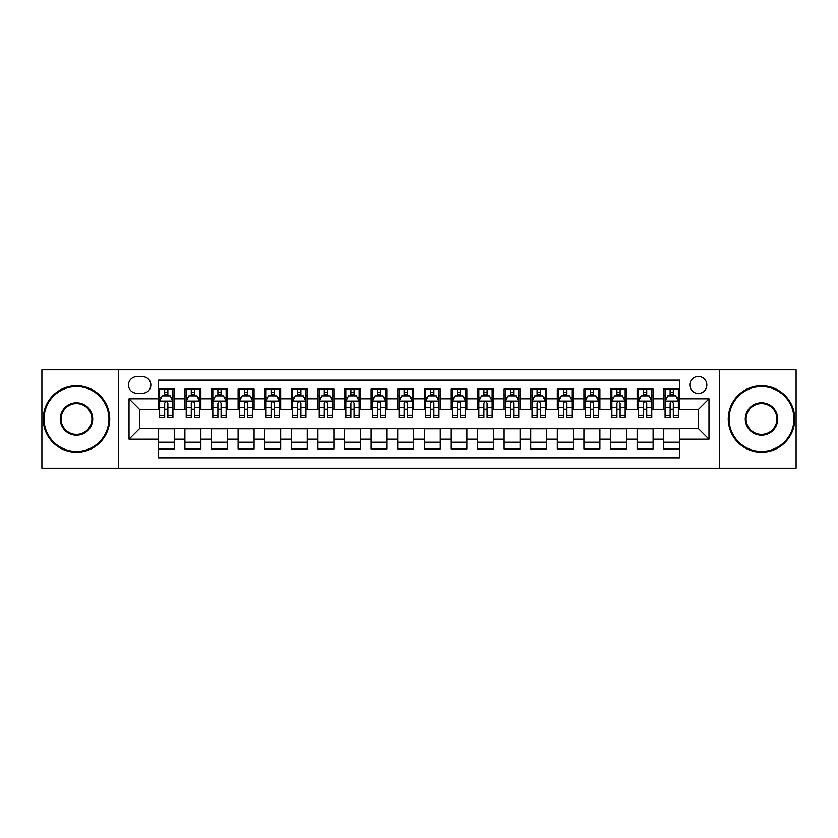 <?xml version="1.0" encoding="UTF-8"?>
<svg xmlns="http://www.w3.org/2000/svg" width="838" height="838" viewBox="0 0 838 838"><rect width="100%" height="100%" fill="white"/><g stroke="black" fill="none" stroke-linecap="round" stroke-linejoin="round"><path stroke-width="1.26" d="M698.337 376.44A8.516 8.516 0 0 0 689.821 384.946A8.516 8.516 0 0 0 698.337 393.462A8.516 8.516 0 0 0 706.843 384.946A8.516 8.516 0 0 0 698.337 376.44M719.612 468.212L796.1 468.212L796.1 369.788L719.612 369.788L719.612 468.212L118.388 468.212L118.388 369.788L41.9 369.788L41.9 468.212L118.388 468.212M679.712 389.073L663.748 389.073L663.748 398.783L653.106 398.783L653.106 409.426L663.748 409.426L663.748 398.783M653.106 398.783L653.106 389.073L637.142 389.073L637.142 398.783L626.51 398.783L626.51 409.426L637.142 409.426L637.142 398.783M626.51 398.783L626.51 389.073L610.546 389.073L610.546 398.783L599.903 398.783L599.903 409.426L610.546 409.426L610.546 398.783M599.903 398.783L599.903 389.073L583.939 389.073L583.939 398.783L573.297 398.783L573.297 409.426L583.939 409.426L583.939 398.783M573.297 398.783L573.297 389.073L557.333 389.073L557.333 398.783L546.69 398.783L546.69 409.426L557.333 409.426L557.333 398.783M546.69 398.783L546.69 389.073L530.737 389.073L530.737 398.783L520.094 398.783L520.094 409.426L530.737 409.426L530.737 398.783M520.094 398.783L520.094 389.073L504.13 389.073L504.13 398.783L493.488 398.783L493.488 409.426L504.13 409.426L504.13 398.783M493.488 398.783L493.488 389.073L477.524 389.073L477.524 398.783L466.881 398.783L466.881 409.426L477.524 409.426L477.524 398.783M466.881 398.783L466.881 389.073L450.928 389.073L450.928 398.783L440.285 398.783L440.285 409.426L450.928 409.426L450.928 398.783M440.285 398.783L440.285 389.073L424.321 389.073L424.321 398.783L413.679 398.783L413.679 409.426L424.321 409.426L424.321 398.783M413.679 398.783L413.679 389.073L397.715 389.073L397.715 398.783L387.072 398.783L387.072 409.426L397.715 409.426L397.715 398.783M387.072 398.783L387.072 389.073L371.119 389.073L371.119 398.783L360.476 398.783L360.476 409.426L371.119 409.426L371.119 398.783M360.476 398.783L360.476 389.073L344.512 389.073L344.512 398.783L333.87 398.783L333.87 409.426L344.512 409.426L344.512 398.783M333.87 398.783L333.87 389.073L317.906 389.073L317.906 398.783L307.263 398.783L307.263 409.426L317.906 409.426L317.906 398.783M307.263 398.783L307.263 389.073L291.31 389.073L291.31 398.783L280.667 398.783L280.667 409.426L291.31 409.426L291.31 398.783M280.667 398.783L280.667 389.073L264.703 389.073L264.703 398.783L254.061 398.783L254.061 409.426L264.703 409.426L264.703 398.783M254.061 398.783L254.061 389.073L238.097 389.073L238.097 398.783L227.454 398.783L227.454 409.426L238.097 409.426L238.097 398.783M227.454 398.783L227.454 389.073L211.49 389.073L211.49 398.783L200.858 398.783L200.858 409.426L211.49 409.426L211.49 398.783M200.858 398.783L200.858 389.073L184.894 389.073L184.894 409.426L174.252 409.426L174.252 389.073L158.288 389.073M158.288 448.927L174.252 448.927L174.252 428.574L184.894 428.574L184.894 448.927L200.858 448.927L200.858 428.574L211.49 428.574L211.49 439.217L200.858 439.217M211.49 439.217L211.49 448.927L227.454 448.927L227.454 428.574L238.097 428.574L238.097 439.217L227.454 439.217M238.097 439.217L238.097 448.927L254.061 448.927L254.061 428.574L264.703 428.574L264.703 439.217L254.061 439.217M264.703 439.217L264.703 448.927L280.667 448.927L280.667 428.574L291.31 428.574L291.31 439.217L280.667 439.217M291.31 439.217L291.31 448.927L307.263 448.927L307.263 428.574L317.906 428.574L317.906 439.217L307.263 439.217M317.906 439.217L317.906 448.927L333.87 448.927L333.87 428.574L344.512 428.574L344.512 439.217L333.87 439.217M344.512 439.217L344.512 448.927L360.476 448.927L360.476 428.574L371.119 428.574L371.119 439.217L360.476 439.217M371.119 439.217L371.119 448.927L387.072 448.927L387.072 428.574L397.715 428.574L397.715 439.217L387.072 439.217M397.715 439.217L397.715 448.927L413.679 448.927L413.679 428.574L424.321 428.574L424.321 439.217L413.679 439.217M424.321 439.217L424.321 448.927L440.285 448.927L440.285 428.574L450.928 428.574L450.928 439.217L440.285 439.217M450.928 439.217L450.928 448.927L466.881 448.927L466.881 428.574L477.524 428.574L477.524 439.217L466.881 439.217M477.524 439.217L477.524 448.927L493.488 448.927L493.488 428.574L504.13 428.574L504.13 439.217L493.488 439.217M504.13 439.217L504.13 448.927L520.094 448.927L520.094 428.574L530.737 428.574L530.737 439.217L520.094 439.217M530.737 439.217L530.737 448.927L546.69 448.927L546.69 428.574L557.333 428.574L557.333 439.217L546.69 439.217M557.333 439.217L557.333 448.927L573.297 448.927L573.297 428.574L583.939 428.574L583.939 439.217L573.297 439.217M583.939 439.217L583.939 448.927L599.903 448.927L599.903 428.574L610.546 428.574L610.546 439.217L599.903 439.217M610.546 439.217L610.546 448.927L626.51 448.927L626.51 428.574L637.142 428.574L637.142 439.217L626.51 439.217M637.142 439.217L637.142 448.927L653.106 448.927L653.106 428.574L663.748 428.574L663.748 439.217L653.106 439.217M136.741 393.2L142.596 393.2A8.244 8.244 0 0 0 150.84 384.946A8.244 8.244 0 0 0 142.596 376.702L136.741 376.702A8.244 8.244 0 0 0 128.497 384.946A8.244 8.244 0 0 0 136.741 393.2M719.612 369.788L118.388 369.788M679.712 398.783L679.712 380.159L158.288 380.159L158.288 409.426L139.663 409.426L139.663 428.574L158.288 428.574L158.288 457.841L679.712 457.841L679.712 428.574L698.337 428.574L698.337 409.426L679.712 409.426L679.712 398.783L708.979 398.783L708.979 439.217L679.712 439.217M158.288 439.217L129.021 439.217L129.021 398.783L158.288 398.783M663.748 439.217L663.748 448.927L679.712 448.927M158.288 395.725L159.618 395.725M164.677 395.725L167.862 395.725M172.921 395.725L174.252 395.725M158.288 409.154L159.618 409.154M164.677 409.154L167.862 409.154M172.921 409.154L174.252 409.154M158.288 428.846L174.252 428.846M158.288 442.275L174.252 442.275M184.894 409.154L186.225 409.154M191.274 409.154L194.468 409.154M199.528 409.154L200.858 409.154M184.894 395.725L186.225 395.725M191.274 395.725L194.468 395.725M199.528 395.725L200.858 395.725M184.894 428.846L200.858 428.846M184.894 442.275L200.858 442.275M211.49 428.846L227.454 428.846M211.49 442.275L227.454 442.275M211.49 395.725L212.821 395.725M217.88 395.725L221.075 395.725M226.124 395.725L227.454 395.725M211.49 409.154L212.821 409.154M217.88 409.154L221.075 409.154M226.124 409.154L227.454 409.154M238.097 428.846L254.061 428.846M238.097 442.275L254.061 442.275M238.097 395.725L239.427 395.725M244.487 395.725L247.671 395.725M252.73 395.725L254.061 395.725M238.097 409.154L239.427 409.154M244.487 409.154L247.671 409.154M252.73 409.154L254.061 409.154M264.703 428.846L280.667 428.846M264.703 442.275L280.667 442.275M264.703 395.725L266.034 395.725M271.083 395.725L274.277 395.725M279.337 395.725L280.667 395.725M264.703 409.154L266.034 409.154M271.083 409.154L274.277 409.154M279.337 409.154L280.667 409.154M291.31 428.846L307.263 428.846M291.31 442.275L307.263 442.275M291.31 395.725L292.64 395.725M297.689 395.725L300.884 395.725M305.933 395.725L307.263 395.725M291.31 409.154L292.64 409.154M297.689 409.154L300.884 409.154M305.933 409.154L307.263 409.154M317.906 428.846L333.87 428.846M317.906 442.275L333.87 442.275M317.906 395.725L319.236 395.725M324.296 395.725L327.48 395.725M332.539 395.725L333.87 395.725M317.906 409.154L319.236 409.154M324.296 409.154L327.48 409.154M332.539 409.154L333.87 409.154M344.512 428.846L360.476 428.846M344.512 442.275L360.476 442.275M344.512 395.725L345.843 395.725M350.892 395.725L354.086 395.725M359.146 395.725L360.476 395.725M344.512 409.154L345.843 409.154M350.892 409.154L354.086 409.154M359.146 409.154L360.476 409.154M371.119 428.846L387.072 428.846M371.119 442.275L387.072 442.275M371.119 395.725L372.449 395.725M377.498 395.725L380.693 395.725M385.742 395.725L387.072 395.725M371.119 409.154L372.449 409.154M377.498 409.154L380.693 409.154M385.742 409.154L387.072 409.154M397.715 428.846L413.679 428.846M397.715 442.275L413.679 442.275M397.715 395.725L399.045 395.725M404.105 395.725L407.299 395.725M412.348 395.725L413.679 395.725M397.715 409.154L399.045 409.154M404.105 409.154L407.299 409.154M412.348 409.154L413.679 409.154M424.321 428.846L440.285 428.846M424.321 442.275L440.285 442.275M424.321 395.725L425.652 395.725M430.701 395.725L433.895 395.725M438.955 395.725L440.285 395.725M424.321 409.154L425.652 409.154M430.701 409.154L433.895 409.154M438.955 409.154L440.285 409.154M450.928 428.846L466.881 428.846M450.928 442.275L466.881 442.275M450.928 395.725L452.258 395.725M457.307 395.725L460.502 395.725M465.551 395.725L466.881 395.725M450.928 409.154L452.258 409.154M457.307 409.154L460.502 409.154M465.551 409.154L466.881 409.154M477.524 428.846L493.488 428.846M477.524 442.275L493.488 442.275M477.524 395.725L478.854 395.725M483.914 395.725L487.108 395.725M492.157 395.725L493.488 395.725M477.524 409.154L478.854 409.154M483.914 409.154L487.108 409.154M492.157 409.154L493.488 409.154M504.13 428.846L520.094 428.846M504.13 442.275L520.094 442.275M504.13 395.725L505.461 395.725M510.52 395.725L513.704 395.725M518.764 395.725L520.094 395.725M504.13 409.154L505.461 409.154M510.52 409.154L513.704 409.154M518.764 409.154L520.094 409.154M530.737 428.846L546.69 428.846M530.737 442.275L546.69 442.275M530.737 395.725L532.067 395.725M537.116 395.725L540.311 395.725M545.36 395.725L546.69 395.725M530.737 409.154L532.067 409.154M537.116 409.154L540.311 409.154M545.36 409.154L546.69 409.154M557.333 428.846L573.297 428.846M557.333 442.275L573.297 442.275M557.333 395.725L558.663 395.725M563.723 395.725L566.917 395.725M571.966 395.725L573.297 395.725M557.333 409.154L558.663 409.154M563.723 409.154L566.917 409.154M571.966 409.154L573.297 409.154M583.939 428.846L599.903 428.846M583.939 442.275L599.903 442.275M583.939 395.725L585.27 395.725M590.329 395.725L593.514 395.725M598.573 395.725L599.903 395.725M583.939 409.154L585.27 409.154M590.329 409.154L593.514 409.154M598.573 409.154L599.903 409.154M610.546 428.846L626.51 428.846M610.546 442.275L626.51 442.275M610.546 395.725L611.876 395.725M616.925 395.725L620.12 395.725M625.179 395.725L626.51 395.725M610.546 409.154L611.876 409.154M616.925 409.154L620.12 409.154M625.179 409.154L626.51 409.154M637.142 428.846L653.106 428.846M637.142 442.275L653.106 442.275M637.142 395.725L638.472 395.725M643.532 395.725L646.726 395.725M651.775 395.725L653.106 395.725M637.142 409.154L638.472 409.154M643.532 409.154L646.726 409.154M651.775 409.154L653.106 409.154M663.748 428.846L679.712 428.846M663.748 442.275L679.712 442.275M663.748 395.725L665.079 395.725M670.138 395.725L673.323 395.725M678.382 395.725L679.712 395.725M663.748 409.154L665.079 409.154M670.138 409.154L673.323 409.154M678.382 409.154L679.712 409.154M139.663 409.426L129.021 398.783M139.663 428.574L129.021 439.217M708.979 398.783L698.337 409.426M708.979 439.217L698.337 428.574M167.862 392.53L164.677 392.53M172.921 415.239L167.862 415.239L167.862 417.408L172.921 417.408L172.921 401.172L170.261 395.85L162.279 395.85L159.618 401.172L159.618 417.408L164.677 417.408L164.677 415.239L159.618 415.239M159.618 401.172L159.618 389.073M172.921 401.172L172.921 389.073M164.677 395.85L164.677 389.073M167.862 389.073L167.862 395.85M167.862 415.239L167.862 403.172C166.804 401.119 165.735 401.119 164.677 403.172L164.677 415.239M76.488 386.548A32.452 32.452 0 0 0 44.026 419A32.452 32.452 0 0 0 76.488 451.452A32.452 32.452 0 0 0 108.94 419A32.452 32.452 0 0 0 76.488 386.548M76.488 452.258A33.258 33.258 0 0 1 43.23 419A33.258 33.258 0 0 1 76.488 385.742A33.258 33.258 0 0 1 109.736 419A33.258 33.258 0 0 1 76.488 452.258M76.488 402.774A16.226 16.226 0 0 1 92.714 419A16.226 16.226 0 0 1 76.488 435.226A16.226 16.226 0 0 1 60.252 419A16.226 16.226 0 0 1 76.488 402.774M76.488 434.43A15.43 15.43 0 0 0 91.918 419A15.43 15.43 0 0 0 76.488 403.57A15.43 15.43 0 0 0 61.059 419A15.43 15.43 0 0 0 76.488 434.43M761.512 386.548A32.452 32.452 0 0 0 729.06 419A32.452 32.452 0 0 0 761.512 451.452A32.452 32.452 0 0 0 793.974 419A32.452 32.452 0 0 0 761.512 386.548M761.512 452.258A33.258 33.258 0 0 1 728.264 419A33.258 33.258 0 0 1 761.512 385.742A33.258 33.258 0 0 1 794.77 419A33.258 33.258 0 0 1 761.512 452.258M761.512 402.774A16.226 16.226 0 0 1 777.748 419A16.226 16.226 0 0 1 761.512 435.226A16.226 16.226 0 0 1 745.286 419A16.226 16.226 0 0 1 761.512 402.774M761.512 434.43A15.43 15.43 0 0 0 776.941 419A15.43 15.43 0 0 0 761.512 403.57A15.43 15.43 0 0 0 746.082 419A15.43 15.43 0 0 0 761.512 434.43M194.468 392.53L191.274 392.53M199.528 415.239L194.468 415.239L194.468 417.408L199.528 417.408L199.528 401.172L196.867 395.85L188.885 395.85L186.225 401.172L186.225 417.408L191.274 417.408L191.274 415.239L186.225 415.239M186.225 401.172L186.225 389.073M199.528 401.172L199.528 389.073M191.274 395.85L191.274 389.073M194.468 389.073L194.468 395.85M194.468 415.239L194.468 403.172C193.41 401.119 192.342 401.119 191.274 403.172L191.274 415.239M221.075 392.53L217.88 392.53M226.124 415.239L221.075 415.239L221.075 417.408L226.124 417.408L226.124 401.172L223.463 395.85L215.481 395.85L212.821 401.172L212.821 417.408L217.88 417.408L217.88 415.239L212.821 415.239M212.821 401.172L212.821 389.073M226.124 401.172L226.124 389.073M217.88 395.85L217.88 389.073M221.075 389.073L221.075 395.85M221.075 415.239L221.075 403.172C220.006 401.119 218.948 401.119 217.88 403.172L217.88 415.239M247.671 392.53L244.487 392.53M252.73 415.239L247.671 415.239L247.671 417.408L252.73 417.408L252.73 401.172L250.07 395.85L242.088 395.85L239.427 401.172L239.427 417.408L244.487 417.408L244.487 415.239L239.427 415.239M239.427 401.172L239.427 389.073M252.73 401.172L252.73 389.073M244.487 395.85L244.487 389.073M247.671 389.073L247.671 395.85M247.671 415.239L247.671 403.172C246.613 401.119 245.544 401.119 244.487 403.172L244.487 415.239M274.277 392.53L271.083 392.53M279.337 415.239L274.277 415.239L274.277 417.408L279.337 417.408L279.337 401.172L276.676 395.85L268.694 395.85L266.034 401.172L266.034 417.408L271.083 417.408L271.083 415.239L266.034 415.239M266.034 401.172L266.034 389.073M279.337 401.172L279.337 389.073M271.083 395.85L271.083 389.073M274.277 389.073L274.277 395.85M274.277 415.239L274.277 403.172C273.219 401.119 272.151 401.119 271.083 403.172L271.083 415.239M300.884 392.53L297.689 392.53M305.933 415.239L300.884 415.239L300.884 417.408L305.933 417.408L305.933 401.172L303.272 395.85L295.29 395.85L292.64 401.172L292.64 417.408L297.689 417.408L297.689 415.239L292.64 415.239M292.64 401.172L292.64 389.073M305.933 401.172L305.933 389.073M297.689 395.85L297.689 389.073M300.884 389.073L300.884 395.85M300.884 415.239L300.884 403.172C299.815 401.119 298.757 401.119 297.689 403.172L297.689 415.239M327.48 392.53L324.296 392.53M332.539 415.239L327.48 415.239L327.48 417.408L332.539 417.408L332.539 401.172L329.879 395.85L321.897 395.85L319.236 401.172L319.236 417.408L324.296 417.408L324.296 415.239L319.236 415.239M319.236 401.172L319.236 389.073M332.539 401.172L332.539 389.073M324.296 395.85L324.296 389.073M327.48 389.073L327.48 395.85M327.48 415.239L327.48 403.172C326.422 401.119 325.354 401.119 324.296 403.172L324.296 415.239M354.086 392.53L350.892 392.53M359.146 415.239L354.086 415.239L354.086 417.408L359.146 417.408L359.146 401.172L356.485 395.85L348.503 395.85L345.843 401.172L345.843 417.408L350.892 417.408L350.892 415.239L345.843 415.239M345.843 401.172L345.843 389.073M359.146 401.172L359.146 389.073M350.892 395.85L350.892 389.073M354.086 389.073L354.086 395.85M354.086 415.239L354.086 403.172C353.028 401.119 351.96 401.119 350.892 403.172L350.892 415.239M380.693 392.53L377.498 392.53M385.742 415.239L380.693 415.239L380.693 417.408L385.742 417.408L385.742 401.172L383.081 395.85L375.11 395.85L372.449 401.172L372.449 417.408L377.498 417.408L377.498 415.239L372.449 415.239M372.449 401.172L372.449 389.073M385.742 401.172L385.742 389.073M377.498 395.85L377.498 389.073M380.693 389.073L380.693 395.85M380.693 415.239L380.693 403.172C379.624 401.119 378.567 401.119 377.498 403.172L377.498 415.239M407.299 392.53L404.105 392.53M412.348 415.239L407.299 415.239L407.299 417.408L412.348 417.408L412.348 401.172L409.688 395.85L401.706 395.85L399.045 401.172L399.045 417.408L404.105 417.408L404.105 415.239L399.045 415.239M399.045 401.172L399.045 389.073M412.348 401.172L412.348 389.073M404.105 395.85L404.105 389.073M407.299 389.073L407.299 395.85M407.299 415.239L407.299 403.172C406.231 401.119 405.173 401.119 404.105 403.172L404.105 415.239M433.895 392.53L430.701 392.53M438.955 415.239L433.895 415.239L433.895 417.408L438.955 417.408L438.955 401.172L436.294 395.85L428.312 395.85L425.652 401.172L425.652 417.408L430.701 417.408L430.701 415.239L425.652 415.239M425.652 401.172L425.652 389.073M438.955 401.172L438.955 389.073M430.701 395.85L430.701 389.073M433.895 389.073L433.895 395.85M433.895 415.239L433.895 403.172C432.837 401.119 431.769 401.119 430.701 403.172L430.701 415.239M460.502 392.53L457.307 392.53M465.551 415.239L460.502 415.239L460.502 417.408L465.551 417.408L465.551 401.172L462.89 395.85L454.919 395.85L452.258 401.172L452.258 417.408L457.307 417.408L457.307 415.239L452.258 415.239M452.258 401.172L452.258 389.073M465.551 401.172L465.551 389.073M457.307 395.85L457.307 389.073M460.502 389.073L460.502 395.85M460.502 415.239L460.502 403.172C459.434 401.119 458.376 401.119 457.307 403.172L457.307 415.239M487.108 392.53L483.914 392.53M492.157 415.239L487.108 415.239L487.108 417.408L492.157 417.408L492.157 401.172L489.497 395.85L481.515 395.85L478.854 401.172L478.854 417.408L483.914 417.408L483.914 415.239L478.854 415.239M478.854 401.172L478.854 389.073M492.157 401.172L492.157 389.073M483.914 395.85L483.914 389.073M487.108 389.073L487.108 395.85M487.108 415.239L487.108 403.172C486.04 401.119 484.982 401.119 483.914 403.172L483.914 415.239M513.704 392.53L510.52 392.53M518.764 415.239L513.704 415.239L513.704 417.408L518.764 417.408L518.764 401.172L516.103 395.85L508.121 395.85L505.461 401.172L505.461 417.408L510.52 417.408L510.52 415.239L505.461 415.239M505.461 401.172L505.461 389.073M518.764 401.172L518.764 389.073M510.52 395.85L510.52 389.073M513.704 389.073L513.704 395.85M513.704 415.239L513.704 403.172C512.647 401.119 511.578 401.119 510.52 403.172L510.52 415.239M540.311 392.53L537.116 392.53M545.36 415.239L540.311 415.239L540.311 417.408L545.36 417.408L545.36 401.172L542.71 395.85L534.728 395.85L532.067 401.172L532.067 417.408L537.116 417.408L537.116 415.239L532.067 415.239M532.067 401.172L532.067 389.073M545.36 401.172L545.36 389.073M537.116 395.85L537.116 389.073M540.311 389.073L540.311 395.85M540.311 415.239L540.311 403.172C539.253 401.119 538.185 401.119 537.116 403.172L537.116 415.239M566.917 392.53L563.723 392.53M571.966 415.239L566.917 415.239L566.917 417.408L571.966 417.408L571.966 401.172L569.306 395.85L561.324 395.85L558.663 401.172L558.663 417.408L563.723 417.408L563.723 415.239L558.663 415.239M558.663 401.172L558.663 389.073M571.966 401.172L571.966 389.073M563.723 395.85L563.723 389.073M566.917 389.073L566.917 395.85M566.917 415.239L566.917 403.172C565.849 401.119 564.791 401.119 563.723 403.172L563.723 415.239M593.514 392.53L590.329 392.53M598.573 415.239L593.514 415.239L593.514 417.408L598.573 417.408L598.573 401.172L595.912 395.85L587.93 395.85L585.27 401.172L585.27 417.408L590.329 417.408L590.329 415.239L585.27 415.239M585.27 401.172L585.27 389.073M598.573 401.172L598.573 389.073M590.329 395.85L590.329 389.073M593.514 389.073L593.514 395.85M593.514 415.239L593.514 403.172C592.456 401.119 591.387 401.119 590.329 403.172L590.329 415.239M620.12 392.53L616.925 392.53M625.179 415.239L620.12 415.239L620.12 417.408L625.179 417.408L625.179 401.172L622.519 395.85L614.537 395.85L611.876 401.172L611.876 417.408L616.925 417.408L616.925 415.239L611.876 415.239M611.876 401.172L611.876 389.073M625.179 401.172L625.179 389.073M616.925 395.85L616.925 389.073M620.12 389.073L620.12 395.85M620.12 415.239L620.12 403.172C619.062 401.119 617.994 401.119 616.925 403.172L616.925 415.239M646.726 392.53L643.532 392.53M651.775 415.239L646.726 415.239L646.726 417.408L651.775 417.408L651.775 401.172L649.115 395.85L641.133 395.85L638.472 401.172L638.472 417.408L643.532 417.408L643.532 415.239L638.472 415.239M638.472 401.172L638.472 389.073M651.775 401.172L651.775 389.073M643.532 395.85L643.532 389.073M646.726 389.073L646.726 395.85M646.726 415.239L646.726 403.172C645.658 401.119 644.6 401.119 643.532 403.172L643.532 415.239M673.323 392.53L670.138 392.53M678.382 415.239L673.323 415.239L673.323 417.408L678.382 417.408L678.382 401.172L675.721 395.85L667.739 395.85L665.079 401.172L665.079 417.408L670.138 417.408L670.138 415.239L665.079 415.239M665.079 401.172L665.079 389.073M678.382 401.172L678.382 389.073M670.138 395.85L670.138 389.073M673.323 389.073L673.323 395.85M673.323 415.239L673.323 403.172C672.265 401.119 671.196 401.119 670.138 403.172L670.138 415.239M184.894 439.217L174.252 439.217M184.894 398.783L174.252 398.783M172.858 401.046L159.681 401.046M159.618 397.317L161.545 397.317M170.994 397.317L172.921 397.317M164.677 407.341L159.618 407.341M172.921 407.341L167.862 407.341M167.862 394.227L164.677 394.227M199.454 401.046L186.287 401.046M186.225 397.317L188.152 397.317M197.6 397.317L199.528 397.317M191.274 407.341L186.225 407.341M199.528 407.341L194.468 407.341M194.468 394.227L191.274 394.227M226.061 401.046L212.894 401.046M212.821 397.317L214.758 397.317M224.196 397.317L226.124 397.317M217.88 407.341L212.821 407.341M226.124 407.341L221.075 407.341M221.075 394.227L217.88 394.227M252.667 401.046L239.49 401.046M239.427 397.317L241.354 397.317M250.803 397.317L252.73 397.317M244.487 407.341L239.427 407.341M252.73 407.341L247.671 407.341M247.671 394.227L244.487 394.227M279.264 401.046L266.096 401.046M266.034 397.317L267.961 397.317M277.409 397.317L279.337 397.317M271.083 407.341L266.034 407.341M279.337 407.341L274.277 407.341M274.277 394.227L271.083 394.227M305.87 401.046L292.703 401.046M292.64 397.317L294.567 397.317M304.005 397.317L305.933 397.317M297.689 407.341L292.64 407.341M305.933 407.341L300.884 407.341M300.884 394.227L297.689 394.227M332.476 401.046L319.309 401.046M319.236 397.317L321.164 397.317M330.612 397.317L332.539 397.317M324.296 407.341L319.236 407.341M332.539 407.341L327.48 407.341M327.48 394.227L324.296 394.227M359.073 401.046L345.905 401.046M345.843 397.317L347.77 397.317M357.218 397.317L359.146 397.317M350.892 407.341L345.843 407.341M359.146 407.341L354.086 407.341M354.086 394.227L350.892 394.227M385.679 401.046L372.512 401.046M372.449 397.317L374.377 397.317M383.814 397.317L385.742 397.317M377.498 407.341L372.449 407.341M385.742 407.341L380.693 407.341M380.693 394.227L377.498 394.227M412.286 401.046L399.118 401.046M399.045 397.317L400.973 397.317M410.421 397.317L412.348 397.317M404.105 407.341L399.045 407.341M412.348 407.341L407.299 407.341M407.299 394.227L404.105 394.227M438.882 401.046L425.714 401.046M425.652 397.317L427.579 397.317M437.027 397.317L438.955 397.317M430.701 407.341L425.652 407.341M438.955 407.341L433.895 407.341M433.895 394.227L430.701 394.227M465.488 401.046L452.321 401.046M452.258 397.317L454.186 397.317M463.624 397.317L465.551 397.317M457.307 407.341L452.258 407.341M465.551 407.341L460.502 407.341M460.502 394.227L457.307 394.227M492.095 401.046L478.927 401.046M478.854 397.317L480.782 397.317M490.23 397.317L492.157 397.317M483.914 407.341L478.854 407.341M492.157 407.341L487.108 407.341M487.108 394.227L483.914 394.227M518.691 401.046L505.524 401.046M505.461 397.317L507.388 397.317M516.837 397.317L518.764 397.317M510.52 407.341L505.461 407.341M518.764 407.341L513.704 407.341M513.704 394.227L510.52 394.227M545.297 401.046L532.13 401.046M532.067 397.317L533.995 397.317M543.433 397.317L545.36 397.317M537.116 407.341L532.067 407.341M545.36 407.341L540.311 407.341M540.311 394.227L537.116 394.227M571.904 401.046L558.736 401.046M558.663 397.317L560.591 397.317M570.039 397.317L571.966 397.317M563.723 407.341L558.663 407.341M571.966 407.341L566.917 407.341M566.917 394.227L563.723 394.227M598.51 401.046L585.333 401.046M585.27 397.317L587.197 397.317M596.646 397.317L598.573 397.317M590.329 407.341L585.27 407.341M598.573 407.341L593.514 407.341M593.514 394.227L590.329 394.227M625.106 401.046L611.939 401.046M611.876 397.317L613.804 397.317M623.242 397.317L625.179 397.317M616.925 407.341L611.876 407.341M625.179 407.341L620.12 407.341M620.12 394.227L616.925 394.227M651.713 401.046L638.546 401.046M638.472 397.317L640.4 397.317M649.848 397.317L651.775 397.317M643.532 407.341L638.472 407.341M651.775 407.341L646.726 407.341M646.726 394.227L643.532 394.227M678.319 401.046L665.142 401.046M665.079 397.317L667.006 397.317M676.455 397.317L678.382 397.317M670.138 407.341L665.079 407.341M678.382 407.341L673.323 407.341M673.323 394.227L670.138 394.227"/></g></svg>
